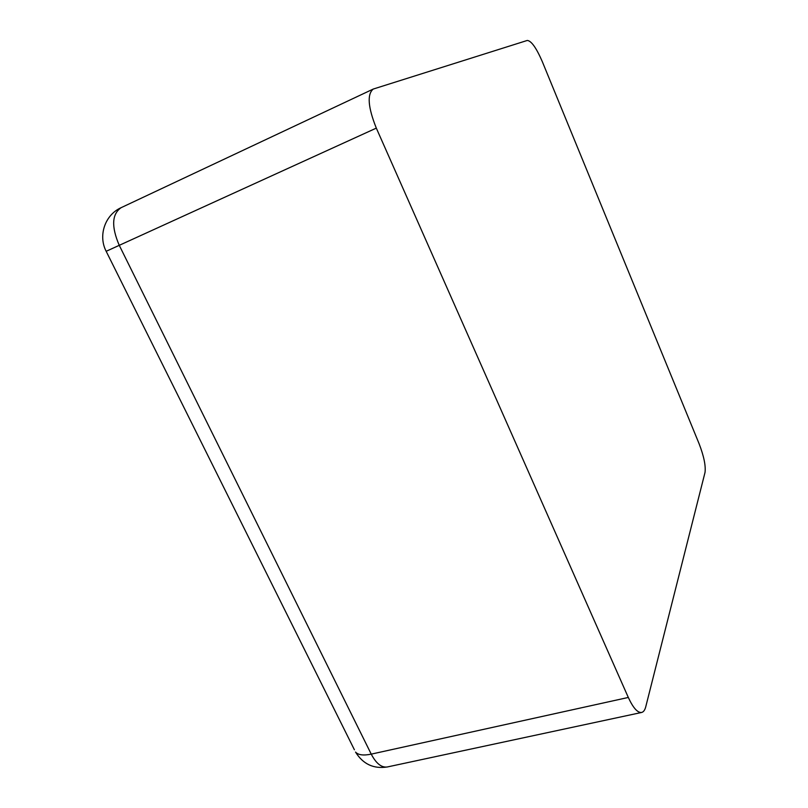 <?xml version="1.0" encoding="UTF-8"?>
<svg xmlns="http://www.w3.org/2000/svg" width="808" height="808" viewBox="0 0 808 808"><rect width="100%" height="100%" fill="white"/><g stroke="black" fill="none" stroke-linecap="round" stroke-linejoin="round"><path stroke-width="1.21" d="M373.235 89.062C366.963 94.273 367.994 107.282 376.316 128.118L628.311 697.455C633.129 707.899 637.573 712.898 641.623 712.464C643.521 712.01 644.905 710.091 645.774 706.697L705.01 472.488C705.879 465.852 703.92 456.288 699.122 443.784L542.229 61.448C536.29 47.813 531.3 40.814 527.281 40.45L373.235 89.062L121.139 207.666C111.898 214.049 111.241 226.553 119.18 245.167L371.236 754.137C376.174 763.53 381.538 767.812 387.315 766.964C373.609 769.105 363.014 764.136 355.54 752.076C358.247 755.046 363.479 755.722 371.236 754.137L628.311 697.455M354.399 749.774L106.171 251.298L376.316 128.118M106.212 251.379L106.171 251.298C97.919 235.512 105.04 214.817 121.139 207.666M641.623 712.464L387.315 766.964"/></g></svg>
